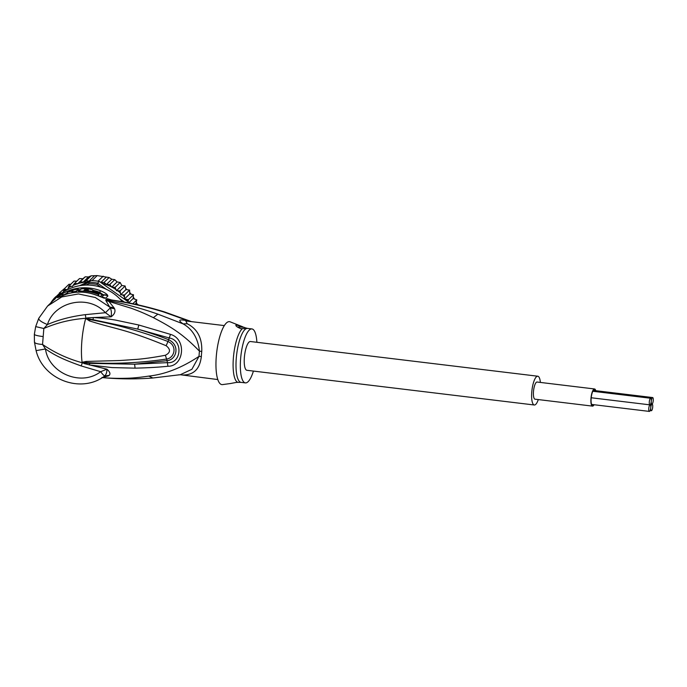 <?xml version="1.0" encoding="UTF-8"?>
<svg xmlns="http://www.w3.org/2000/svg" width="687" height="687" viewBox="0 0 687 687"><rect width="100%" height="100%" fill="white"/><g stroke="black" fill="none" stroke-linecap="round" stroke-linejoin="round"><path stroke-width="1.03" d="M593.757 404.695A8.029 2.284 -83.1 0 1 592.563 405.519A8.029 2.284 -83.1 0 1 591.146 398.383A8.029 2.284 -83.1 0 1 594.487 389.572A8.029 2.284 -83.1 0 1 595.449 390.654M594.564 388.971L537.088 382.032A8.639 2.456 96.9 0 0 533.49 391.504A8.639 2.456 96.9 0 0 535.01 399.181L592.495 406.12A8.639 2.456 -83.1 0 1 590.966 398.443A8.639 2.456 -83.1 0 1 594.564 388.971A8.639 2.456 -83.1 0 1 595.775 390.697M594.075 404.737A8.639 2.456 -83.1 0 1 592.495 406.12M651.989 404.136A3.323 0.945 96.9 0 0 653.217 400.744A3.323 0.945 96.9 0 0 652.65 397.558A3.323 0.945 96.9 0 0 652.513 397.575A3.323 0.945 96.9 0 0 651.267 401.208A3.323 0.945 96.9 0 0 651.851 404.154A3.323 0.945 96.9 0 0 651.989 404.136A3.323 0.945 96.9 0 0 650.744 407.769A3.323 0.945 96.9 0 0 651.328 410.714A3.323 0.945 96.9 0 0 651.456 410.706A3.323 0.945 96.9 0 0 652.684 407.305A3.323 0.945 96.9 0 0 652.126 404.119A3.323 0.945 96.9 0 0 651.989 404.136M651.267 401.208A3.323 0.945 96.9 0 0 650.683 398.254A3.323 0.945 96.9 0 0 650.546 398.271A3.323 0.945 96.9 0 0 649.318 401.663A3.323 0.945 96.9 0 0 649.885 404.849A3.323 0.945 96.9 0 0 650.022 404.832A3.323 0.945 96.9 0 0 651.267 401.208M649.49 411.393A3.323 0.945 96.9 0 0 650.744 407.769A3.323 0.945 96.9 0 0 650.151 404.815A3.323 0.945 96.9 0 0 650.022 404.832A3.323 0.945 96.9 0 0 648.794 408.233A3.323 0.945 96.9 0 0 649.361 411.41A3.323 0.945 96.9 0 0 649.49 411.393M534.314 404.995L246.925 370.293A14.496 4.122 -83.1 0 1 244.46 356.416A14.496 4.122 -83.1 0 1 249.81 341.594A14.496 4.122 -83.1 0 1 250.403 341.516L537.784 376.218A14.496 4.122 96.9 0 0 537.2 376.287A14.496 4.122 96.9 0 0 531.85 391.118A14.496 4.122 96.9 0 0 534.314 404.995A14.496 4.122 96.9 0 0 534.898 404.926A14.496 4.122 96.9 0 0 538.299 399.576M540.368 382.427A14.496 4.122 96.9 0 0 537.784 376.218M85.961 285.079L89.052 283.662L88.924 282.314A46.501 45.771 45.9 0 1 93.252 282.529A46.501 45.771 45.9 0 1 97.545 283.138L99.306 281.438L100.869 282.391L104.063 282.417L106.468 284.409L111.809 279.24L109.104 277.539L97.185 275.599L91.998 280.631A46.501 45.771 -134.1 0 0 90.684 280.614L79.555 285.723M109.104 277.539L104.063 282.417M111.809 279.24L114.781 279.652L109.748 284.538L111.758 287.114L115.115 287.372L116.455 290.687L120.088 290.876L120.62 294.775L124.562 294.989L124.39 299.12L128.469 299.644L128.057 301.73L101.848 283.233A45.29 44.586 45.9 0 1 111.672 287.011M114.781 279.652L117.099 281.928L120.156 282.486L115.115 287.372M99.306 281.438A46.501 45.771 -134.1 0 0 98.009 281.215A46.501 45.771 -134.1 0 0 95.012 280.82A46.501 45.771 -134.1 0 0 91.998 280.631M82.371 285.328L88.924 282.314L90.684 280.614M106.159 289.218L97.545 283.138L96.936 284.418L100.809 287.157M89.052 283.662A45.29 44.586 45.9 0 1 96.936 284.418M50.64 303.087A46.501 45.771 45.9 0 1 54.213 298.261L54.814 299.386M59.022 295.152L55.965 296.561L54.213 298.261L56.892 297.024M119.839 298.879L124.407 302.1M130.135 303.199L128.057 301.73M100.457 282.22L101.848 283.233M59.142 295.058L59.34 292.997L61.572 293.194M106.468 284.409L109.748 284.538M103.205 276.183L98.009 281.215M97.185 275.599L91.165 275.813L86.124 280.7L89.035 281.103L94.317 275.985M89.035 281.103L89.894 280.949M91.165 275.813L88.486 276.964L85.231 276.809L80.19 281.696L83.153 282.134L88.486 276.964M83.153 282.134L86.124 280.7M100.869 282.391L106.176 277.247M85.231 276.801L82.895 278.742L79.486 278.57L74.445 283.456L77.846 283.671A45.29 44.586 45.9 0 1 87.893 281.893M80.19 281.696L77.846 283.671M67.584 289.622L69.001 285.964L72.315 286.445L74.445 283.456M63.359 292.001L63.934 289.158L67.498 289.665M129.087 302.46L133.123 298.553L133.51 294.766L128.469 299.644M133.51 294.766L129.731 293.942L129.603 290.103L124.562 294.989M124.39 299.12L129.731 293.942M139.375 305.372L135.889 303.56L136.79 299.884L132.806 303.74M135.184 304.247L135.889 303.56M136.807 299.884L133.123 298.553M65.11 288.016L59.34 292.997M59.219 293.607L56.36 296.38M120.156 282.486L121.805 285.509L125.12 285.99L120.088 290.876M111.758 287.114L117.099 281.928M77.545 283.92L82.895 278.742M76.798 281.181L74.033 281.077L69.001 285.964M70.967 284.306L68.966 284.272L63.934 289.158M129.594 290.077L125.961 289.596L125.12 285.99M120.62 294.775L125.961 289.596M116.455 290.687L121.805 285.509M99.014 293.83L98.327 294.491A45.29 44.586 45.9 0 0 78.739 291.116L80.697 289.313C82.5 287.879 94.445 289.33 93.003 290.575L92.092 291.46A45.29 44.586 45.9 0 0 84.956 290.386L85.643 289.725A45.29 44.586 -134.1 0 1 88.331 289.991L85.042 289.407L83.943 290.446A45.29 44.586 -134.1 0 1 99.014 293.83L98.576 295.985M92.908 291.795L93.054 290.472L92.951 291.812M76.686 292.207L76.815 290.558A45.29 44.586 45.9 0 1 78.636 290.395L79.323 289.725A45.29 44.586 -134.1 0 0 77.502 289.897L78.309 289.115A45.29 44.586 -134.1 0 0 74.162 289.785L71.749 290.807M72.272 290.773L72.324 290.215L71.749 290.764M72.324 290.215A45.29 44.586 -134.1 0 0 68.125 291.503L67.36 293.907M67.549 292.061L72.839 291.065L71.869 292.009A45.29 44.586 45.9 0 1 76.017 291.34L76.815 290.558M253.417 371.083A27.171 7.729 -83.1 0 1 246.504 382.753A27.171 7.729 -83.1 0 1 245.405 382.891A27.171 7.729 -83.1 0 1 240.785 356.862A27.171 7.729 -83.1 0 1 250.824 329.064A27.171 7.729 -83.1 0 1 251.923 328.927A27.171 7.729 -83.1 0 1 256.886 342.306M98.215 295.848L98.327 294.491M78.661 292.095L78.739 291.116M75.939 292.267L76.017 291.34M78.498 292.104L78.636 290.395M79.254 290.618L79.323 289.725M78.249 289.82L78.309 289.115M71.8 292.842L71.869 292.009M93.02 290.352A44.08 43.393 45.9 0 1 99.684 292.31L99.246 293.091L102.071 294.878L100.259 296.638M65.712 294.431L67.395 293.538M245.405 382.891L241.068 382.367A27.171 7.729 96.9 0 1 236.431 356.536A27.171 7.729 96.9 0 1 246.375 328.584A27.171 7.729 96.9 0 1 246.487 328.541A27.171 7.729 96.9 0 1 247.586 328.403L245.405 327.854A27.532 7.832 -83.1 0 0 245.019 327.742L246.487 328.541L240.862 328.695C236.895 327.029 235.298 325.75 236.07 324.874L244.392 327.45A6.037 0.807 -175.4 0 0 237.384 327.046M231.364 383.337L236.543 382.384L241.068 382.367M231.107 383.432L222.545 384.6A31.705 9.017 96.9 0 1 216.371 355.411A31.705 9.017 96.9 0 1 228.187 321.817A31.705 9.017 96.9 0 1 230.128 321.825L242.726 326.797M82.431 362.547L86.614 362.556L82.096 362.298L86.124 361.431L86.614 362.556C113.063 364.196 139.719 363.019 166.589 359.043L165.369 355.256C170.574 352.629 170.823 349.451 166.142 345.716L167.997 341.516C177.847 345.939 174.283 358.202 166.589 359.043L167.096 360.666C176.396 359.894 180.501 345.424 168.779 339.807C160.5 336.432 150.152 332.86 137.735 329.116L169.388 338.004C183.369 340.314 181.462 364.033 167.413 362.642L134.618 364.204L167.096 360.666L167.929 366.257C158.92 367.21 147.971 367.846 135.073 368.155L134.618 364.204L89.585 363.371L82.32 362.633L84.149 362.916L84.054 363.543L82.096 362.298A39.253 11.164 -83.1 0 1 81.847 341.259A39.253 11.164 -83.1 0 1 85.592 318.82L90.109 319.635L85.969 318.605L87.73 318.596L85.6 318.313L87.747 317.849L87.73 318.596L137.735 329.116L138.826 325.02L170.496 334.371L167.997 341.516C142.243 331.709 116.283 324.41 90.109 319.635L89.422 320.898L85.969 318.605M86.124 361.431L119.59 360.546L137.177 359.353C145.713 358.588 155.116 357.223 165.369 355.256M89.422 320.898C117.056 329.683 123.995 328.506 166.142 345.716M65.703 294.448L64.003 294.671A6.037 5.943 -134.1 0 0 59.932 295.479C60.791 294.431 64.097 292.671 69.859 290.215A45.29 44.586 45.9 0 1 100.551 290.747L99.684 292.31L103.78 295.144L101.693 297.17M63.376 295.281L67.455 292.731M85.523 318.51L85.6 318.313C70.838 319.369 56.918 322.761 43.839 328.498L42.551 344.462C54.505 352.671 67.669 358.76 82.028 362.702L81.985 362.53M36.231 350.619L45.479 348.962C48.554 372.526 80.508 387.15 100.68 371.693C102.569 374.278 103.943 375.686 104.81 375.926L109.242 375.36C110.633 373.788 109.851 371.727 106.906 369.185L100.68 371.693L81.178 365.939C67.128 360.804 57.27 357.085 45.479 348.962L42.551 344.462C36.926 344.041 34.247 343.131 34.513 341.722M100.551 290.747C104.132 292.267 106.468 293.718 107.533 295.092L107.859 296.054L105.566 298.27L96.06 295.101A45.29 44.586 -134.1 0 0 65.368 294.568L59.005 297.188M59.357 296.99A6.037 5.943 45.9 0 0 57.622 297.72L59.915 296.758M85.944 318.442L85.308 314.655C71.302 316.415 58.678 319.713 47.446 324.556L43.839 328.498L35.733 326.617M85.308 314.655L105.429 312.705C88.03 293.641 54.239 301.954 47.446 324.556C41.229 322.014 38.36 319.884 38.841 318.167M122.406 301.739A45.29 44.586 -134.1 0 0 56.411 297.488L47.592 306.041L38.747 318.321L35.672 326.643L34.35 334.32L34.444 342.1L36.093 350.628C43.041 379.499 80.594 393.814 104.261 376.347L104.304 376.321M111.586 299.987L107.318 298.673L109.997 299.755M107.318 298.673L105.867 299.652L105.884 300.554L109.671 307.046L95.27 297.497L78.438 293.942L61.753 296.939L47.592 306.041M105.884 300.554L108.941 301.43L108.434 300.64L109.139 299.824L112.213 300.082M217.805 379.55L180.149 374.724M102.303 377.61L108.494 375.841L104.081 376.467L104.81 375.926C106.279 374.312 106.983 372.071 106.906 369.185L84.054 363.543M87.747 317.849L93.329 317.557C104.372 318.175 108.64 319.043 115.485 320.082L138.826 325.02M93.063 319.386L93.329 317.557L111.122 316.81L105.429 312.705L110.281 307.948C111.414 310.326 111.689 313.289 111.122 316.81C114.471 314.337 115.631 311.658 114.6 308.772L110.281 307.948L109.671 307.046L113.973 307.767L114.6 308.772M102.251 377.446L102.81 377.644C109.963 378.279 117.468 378.485 125.326 378.288C131.492 378.245 139.306 377.515 148.77 376.098C165.043 374.372 181.797 367.794 199.024 356.355A12.074 2.696 -177 0 1 201.351 356.579C200.389 363.912 197.547 374.922 183.068 374.999M224.323 325.595L185.808 320.949L187.19 323.74C201.102 330.687 201.995 343.929 201.763 351.435A12.074 0.498 6.2 0 0 199.445 351.16A27.411 7.797 96.9 0 0 199.024 356.355L191.888 369.288L180.372 374.69L152.248 378.056C135.519 379.267 118.98 379.13 102.621 377.635L101.805 377.618M187.19 323.74L183.06 323.86L157.855 314.139C141.419 308.386 124.948 303.886 108.434 300.64L105.867 299.652M106.562 298.845L109.139 299.824C127.748 302.452 145.936 306.505 163.712 311.992L189.981 321.422C179.316 318.837 177.006 319.653 183.06 323.86C192.489 329.125 197.95 338.227 199.445 351.16C183.773 334.981 172.772 327.733 153.381 317.677C142.346 312.336 138.894 311.142 131.44 308.317L108.941 301.43L113.973 307.767M89.585 363.371L89.568 364.986L112.084 367.588L135.073 368.155M170.496 334.371C187.07 339.112 183.927 366.532 167.929 366.257M109.242 375.36L108.494 375.841M126.606 299.498A45.29 44.586 45.9 0 1 128.083 301.507M59.142 294.878A45.29 44.586 45.9 0 1 60.92 293.186M73.028 285.414A45.29 44.586 45.9 0 1 77.159 283.877M68.228 287.844A45.29 44.586 45.9 0 1 71.062 286.324M63.513 291.022A45.29 44.586 45.9 0 1 65.626 289.485M122.561 294.963A45.29 44.586 45.9 0 1 124.399 296.87M117.709 290.807A45.29 44.586 45.9 0 1 120.268 292.842M111.887 287.123A45.29 44.586 45.9 0 1 115.923 289.545M136.258 302.211L137.151 304.135A43.779 43.101 -134.1 0 0 136.258 302.228M134.48 298.974A43.779 43.101 -134.1 0 0 133.312 297.136L134.497 298.974M131.165 294.182A43.779 43.101 -134.1 0 0 129.74 292.482L131.174 294.191M127.061 289.699A43.779 43.101 -134.1 0 0 125.764 288.506L127.078 289.699M84.887 290.498L84.973 289.442M99.246 293.091A43.479 42.8 -134.1 0 0 92.994 291.228M238.063 382.358A27.532 7.832 -83.1 0 1 233.382 357.918A27.532 7.832 -83.1 0 1 242.382 328.669M107.859 296.054A6.037 5.943 -134.1 0 0 103.78 295.144A3.023 2.971 45.9 0 1 102.071 294.878M101.951 294.577L107.533 295.092M78.249 289.794A44.08 43.393 45.9 0 1 80.345 289.562M81.178 365.939L82.388 362.676M42.809 336.544C36.918 335.771 34.135 334.964 34.444 334.14M96.06 295.101A6.037 0.455 -69.1 0 1 96.154 295.049C85.927 291.271 75.69 291.099 65.428 294.525L60.233 296.595M104.304 298.235L96.154 295.049M105.566 298.27A6.037 5.943 -134.1 0 0 102.114 297.316M69.859 290.215L69.808 291.795M57.622 297.72L59.932 295.479M163.712 311.992L164.322 311.855C146.829 306.471 128.976 302.478 110.762 299.867L109.92 299.747M201.763 351.435A27.171 7.729 96.9 0 0 201.351 356.579M152.806 377.953L148.77 376.098M157.855 314.139L153.381 317.677M593.302 390.396L652.65 397.558M650.649 404.008L651.851 404.154M592.804 391.264L650.683 398.254M591.206 397.764L649.885 404.849M650.117 410.568L651.328 410.714M591.601 404.437L649.361 411.41M247.586 328.403L251.923 328.927M245.405 327.854L244.417 327.467M179.298 374.904L178.414 374.844M164.322 311.855L191.51 321.636"/></g></svg>
